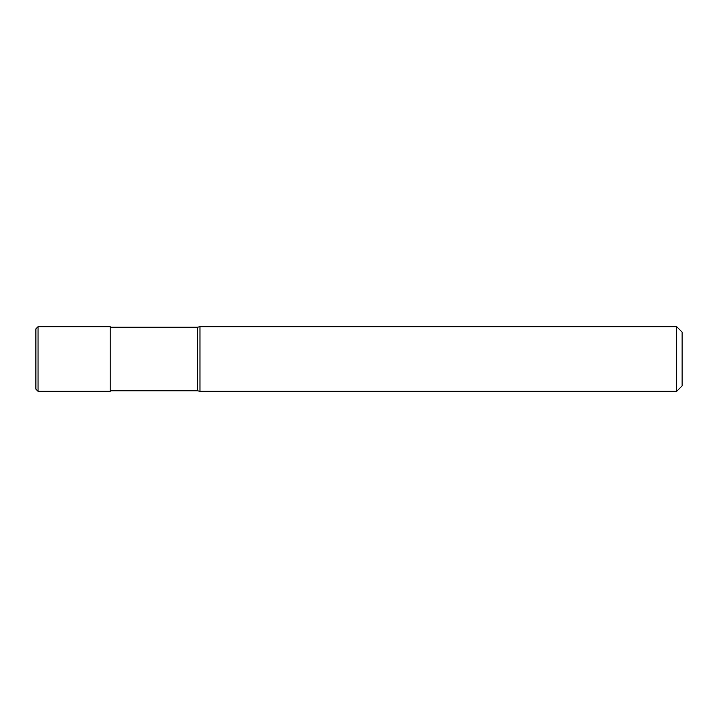 <?xml version="1.0" encoding="UTF-8"?>
<svg xmlns="http://www.w3.org/2000/svg" width="718" height="718" viewBox="0 0 718 718"><rect width="100%" height="100%" fill="white"/><g stroke="black" fill="none" stroke-linecap="round" stroke-linejoin="round"><path stroke-width="1.08" d="M35.9 389.156L35.9 359L35.9 389.156L38.054 391.31L38.054 326.69L110.213 326.69L110.213 391.31L38.054 391.31M35.9 359L35.9 328.844L35.9 359M676.715 391.31L676.715 326.69L682.1 332.075L682.1 385.925L676.715 391.31L199.981 391.31L197.45 390.771L110.213 390.771M197.45 390.771L197.45 327.228L199.981 326.69L676.715 326.69M110.213 327.228L197.45 327.228M199.981 391.31L199.981 326.69M38.054 326.69L35.9 328.844"/></g></svg>
